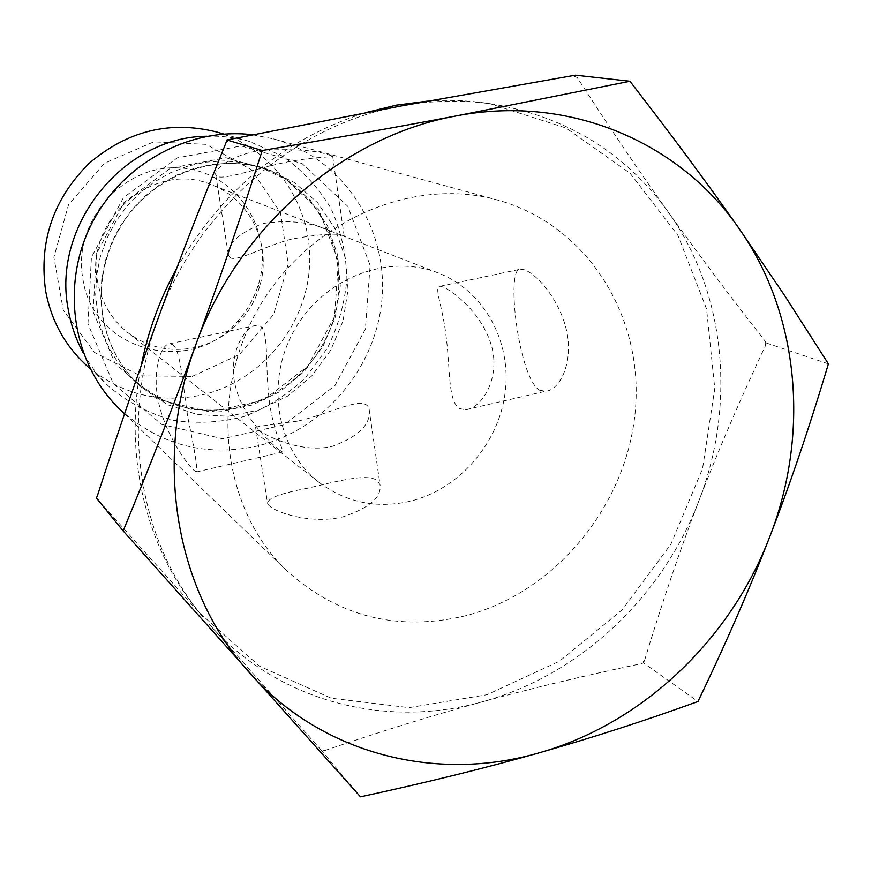 <?xml version="1.0" encoding="UTF-8"?>
<svg xmlns="http://www.w3.org/2000/svg" width="872" height="872" viewBox="0 0 872 872"><rect width="100%" height="100%" fill="white"/><g stroke="black" fill="none" stroke-linecap="round" stroke-linejoin="round"><path stroke-width="0.65" stroke-dasharray="4.36 3.27" d="M206.926 136.25C221.466 135.76 235.625 137.493 249.381 141.449L282.43 156.088C302.246 170.095 318.411 187.491 330.902 208.299C340.887 230.47 346.228 253.828 346.914 278.375C344.854 302.911 338.292 326.248 327.24 348.397L305.342 377.859C287.357 394.776 266.963 407.649 244.149 416.478C220.54 422.615 196.756 423.868 172.798 420.228C149.45 413.72 128.358 402.668 109.534 387.07C99.114 377.249 90.394 365.968 83.396 353.204M252.771 134.822L273.59 138.921C341.682 157.505 387.179 225.892 382.176 296.306C377.522 366.785 324.035 430.724 255.867 446.344C204.277 456.961 158.9 444.567 119.715 409.175M82.884 278.887C93.01 351.765 191.578 376.791 237.435 321.495C247.07 310.824 254.014 298.627 258.265 284.904C275.607 230.971 236.061 170.422 179.447 167.947C122.854 164.034 72.071 222 82.884 278.887M97.664 281.874C84.115 219.134 154.922 159.674 211.722 184.875C251.158 199.47 272.576 246.765 259.344 287.357C255.409 300.033 248.989 311.304 240.094 321.168C227.472 334.815 212.234 343.644 194.358 347.656C169.822 352.441 147.597 347.394 127.661 332.515C111.583 319.61 101.577 302.726 97.664 281.874M192.2 376.399L239.517 354.446L273.612 314.476L288.207 264.031L280.424 212.517L251.398 169.778L206.272 144.37L153.723 141.874L104.368 163.326L68.561 204.648L53.89 257.262L63.285 310.116L94.405 352.386L140.501 375.854L192.2 376.399M216.703 132.01C274.844 148.774 313.767 207.536 309.429 267.759C305.363 328.036 259.344 382.339 200.767 395.223C157.004 403.856 118.32 393.381 84.737 363.777M410.047 501.28C376.475 508.812 346.151 502.523 319.087 482.401C276.435 449.538 264.826 381.489 294.54 329.78C323.839 277.83 388.291 253.098 438.311 273.001C484.276 290.877 511.875 341.77 505.128 392.825C498.533 443.924 458.814 489.475 410.047 501.28M297.526 421.132C270.058 424.642 256.074 426.713 255.594 427.345L257.534 429.286C266.015 436.305 302.431 453.843 332.712 446.202C359.373 436.207 371.483 423.748 369.063 408.837C364.834 393.763 330.63 414.037 297.526 421.132M459.555 408.597L465.55 409.742C482.172 408.554 501.64 376.606 490.773 343.448C480.232 310.083 447.652 286.583 440.066 286.288C433.275 286.19 443.303 308.034 446.377 338.75C450.301 369.783 447.946 401.36 459.555 408.597M279.574 450.115C269.492 442.311 242.329 416.609 235.211 385.261C227.799 354.512 244.225 326.313 256.75 325.256C269.339 324.504 265.034 356.724 268.423 392.891C271.334 429.035 285.656 454.083 282.474 452.045L279.574 450.115M230.546 257.905L228.497 255.485C227.047 243.844 238.547 233.162 262.995 223.461C289.351 219.548 312.176 222.207 331.48 231.451L344.277 236.421C340.036 232.704 322.389 233.609 291.313 239.146C262.745 246.765 238.416 261.447 230.546 257.905M172.754 344.68C180.624 350.446 182.684 383.222 187.742 416.87C195.143 452.47 198.009 470.836 196.331 471.948L193.519 469.975C185.235 461.997 165.299 433.428 158.551 402.123C151.739 371.559 160.786 343.873 169.92 343.721L172.754 344.68M329.932 155.26L332.646 156.208C335.262 157.276 308.917 156.502 277.569 164.121C245.653 171.806 218.229 181.409 215.809 175.01C213.237 168.928 233.707 154.05 261.589 150.322C293.886 148.665 316.667 150.322 329.932 155.26M539.43 390.166L545.425 391.277C559.704 390.471 573.286 362.905 566.92 332.232C560.522 300.753 537.163 274.244 524.497 269.83L520.584 269.175C505.455 266.309 518.197 376.987 539.43 390.166M307.762 488.178C280.904 493.181 267.508 498.228 267.573 503.318C269.361 510.785 309.843 525.282 343.23 516.769C369.63 507.831 381.882 497.095 379.985 484.56L376.9 480.418C366.981 472.984 335.644 481.693 307.762 488.178M96.411 498.043L98.46 500.343L97.555 495.242M322.106 751.086L324.983 750.465L320.482 749.277L360.496 796.823M643.394 662.905L644.561 660.431L641.051 663.712L643.394 662.905L697.96 701.513M764.984 340.974L765.453 345.694L766.27 342.979L764.984 340.974C729.156 295.194 696.793 252.063 667.908 211.591C725.896 292.251 736.284 404.663 698.864 500.866C662.208 597.418 578.986 675.669 481.922 701.906C385.326 729.079 277.449 701.415 209.454 624.516L320.482 749.277M572.85 75.701L577.22 77.521L575.4 75.177M324.983 750.465C381.162 731.292 433.471 715.105 481.922 701.906C530.503 688.586 583.542 675.865 641.051 663.712M644.561 660.431C662.175 602.367 680.28 549.175 698.864 500.866C717.351 452.557 739.543 400.837 765.453 345.694M98.46 500.343L203.176 617.213C139.04 541.359 119.388 422.691 158.29 317.942C196.909 209.247 295.717 124.434 401.076 105.992C432.981 100.16 464.307 99.67 495.089 104.509C568.053 117.622 625.66 153.309 667.908 211.591C639.089 171.294 608.863 126.604 577.22 77.521M225.924 142.986L230.001 139.455M828.4 363.875L766.27 342.979M427.335 101.152C448.568 99.615 469.441 100.465 489.933 103.692L566.026 127.999L630.129 173.321L677.904 235.353L706.571 308.95L714.778 388.607L702.527 468.765L670.96 544.106L622.281 609.702L559.606 661.139L486.925 694.733L409.001 707.65L331.262 698.221L259.584 666.23L199.841 613.19C146.463 549.491 123.137 456.165 141.231 365.597M176.787 268.096C221.706 190.227 284.588 138.419 365.444 112.684M465.964 615.676C397.959 631.917 338.162 616.886 286.572 570.571C222.088 509.074 208.125 396.161 258.047 309.004C307.522 221.586 411.748 175.97 497.541 200.037C587.129 224.595 644.059 316.351 635.317 410.799C626.979 505.357 555.813 592.186 465.964 615.676M97.511 312.841L95.68 294.333L96.585 275.607L100.215 257.098L106.482 239.222L115.257 222.404L126.342 207.013L139.466 193.399L154.344 181.888L170.618 172.721L187.916 166.094L205.847 162.148L223.984 160.939L241.958 162.486L259.344 166.715L287.106 180.101L310.269 200.244L327.436 225.761L337.627 254.973L340.287 286.027L335.339 317.016L323.109 346.053L304.383 371.374L280.261 391.452L252.193 405.011L221.88 411.159L191.175 409.415L162.029 399.779L136.348 382.732C115.714 364.322 102.765 341.028 97.511 312.841M93.173 311.838L115.126 363.678L157.025 399.256L210.076 411.976L263.747 399.997L307.925 366.077L334.488 316.798L338.467 261.317L318.825 210.021L278.855 172.918L225.903 157.745L170.411 168.198L123.879 202.653L96.203 254.155L93.173 311.838M102.645 316.918C107.954 345.421 121.034 368.976 141.896 387.593L167.838 404.804L197.301 414.527L228.322 416.271L258.973 410.025L287.335 396.291L311.718 375.974L330.662 350.348L343.034 320.983L348.059 289.646L345.388 258.232L335.12 228.693L317.79 202.904L294.398 182.531L266.341 169.005L248.771 164.732L230.611 163.173L212.267 164.405L194.14 168.405L176.645 175.109L160.186 184.395L145.134 196.047L131.857 209.825L120.641 225.401L111.758 242.427L105.414 260.51L101.741 279.247L100.814 298.191L102.645 316.918M87.952 323.904L91.418 257.262L123.432 197.715L177.201 157.908L241.195 145.94L302.061 163.555L347.808 206.359L370.12 265.361L365.39 329.082L334.87 385.697L284.218 424.762L222.622 438.769L161.636 424.402L113.327 383.625L87.952 323.904M259.344 166.715C329.976 189.213 360.452 279.89 322.117 345.486C285.275 411.933 191.753 431.989 136.348 382.732L141.896 387.593C121.252 369.205 108.291 345.803 103.016 317.386C97.74 282.648 105.022 250.155 124.87 219.929C156.764 173.452 217.041 152.633 266.341 169.005L259.344 166.715M259.344 287.357L258.265 284.904M240.094 321.168L237.435 321.495M249.381 141.449L223.897 134.092M109.534 387.07L90.198 368.911M438.311 273.001L344.277 236.421M331.48 231.451L211.722 184.875M319.087 482.401L127.661 332.515M196.342 471.97L282.484 452.056M169.92 343.699L256.739 325.245M215.787 175.01L228.486 255.485M332.668 156.208L344.222 236.421M465.55 409.753L545.436 391.299M440.066 286.278L520.573 269.165M255.583 427.356L267.562 503.318M369.085 408.837L379.996 484.56M199.841 613.19L203.176 617.213M489.933 103.692L495.089 104.509M124.554 413.851L286.572 570.571M273.59 138.921L497.541 200.037"/><path stroke-width="1.31" d="M83.396 353.204C76.147 339.884 71.155 325.605 68.43 310.388C50.99 226.535 123.083 136.577 206.926 136.25M124.554 413.851L119.715 409.175C73.51 364.823 60.386 288.218 90.328 226.502C120.074 164.699 188.734 126.702 252.771 134.822M90.198 368.911L84.737 363.777C64.179 344.168 51.154 319.97 45.671 291.183C38.717 241.806 53.148 199.241 88.977 163.478C127.345 130.789 169.92 120.292 216.703 132.01L223.897 134.092M97.555 495.242L96.411 498.043L123.159 530.906C149.821 466.335 174.073 404.172 195.917 344.429C217.771 284.741 239.876 220.104 262.254 150.507L226.894 139.989L225.924 142.986C200.473 205.618 177.932 263.933 158.29 317.942C138.583 371.963 118.341 431.062 97.555 495.242M262.254 150.507C334.118 138.31 398.787 126.789 456.274 115.932L629.933 81.26L575.4 75.177L401.076 105.992L226.894 139.989M629.933 81.26C671.767 135.269 708.129 184.352 739.042 228.508L784.68 295.597L828.4 363.875C809.696 426.441 790.108 484.178 769.627 537.098C749.157 590.061 725.275 644.866 697.96 701.513C644.789 720.773 591.739 737.897 538.831 752.907C641.836 724.054 730.202 640.135 769.627 537.098C809.837 434.398 799.809 314.628 739.042 228.508C679.484 141.918 568.871 94.121 456.274 115.932C343.851 135.901 237.653 227.439 195.917 344.429C152.404 460.928 176.264 592.557 249.447 672.737C321.735 754.411 436.338 782.74 538.831 752.907C486.107 767.883 426.659 782.522 360.496 796.823L123.159 530.906M365.444 112.684L396.444 105.152L427.335 101.152M141.231 365.597C147.989 331.48 159.838 298.976 176.787 268.096"/></g></svg>
